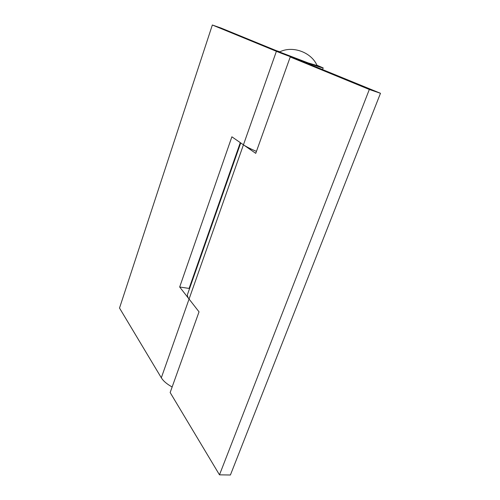 <?xml version="1.0" encoding="UTF-8"?>
<svg xmlns="http://www.w3.org/2000/svg" width="500" height="500" viewBox="0 0 500 500"><rect width="100%" height="100%" fill="white"/><g stroke="black" fill="none" stroke-linecap="round" stroke-linejoin="round"><path stroke-width="0.75" d="M380.481 93.287L300.275 60.462L290.225 56.988L369.325 89.481L380.481 93.287L230.406 475L219.481 474.837L170.156 392.537L199.031 311.844L189.069 299.056C187.606 297.144 187.119 295.5 187.606 294.125L240.719 142.931M290.225 56.988L255.744 153.35L243.438 144.812C246.238 146.731 250.575 148.919 256.45 151.381M369.325 89.481L219.481 474.837M240.287 142.637L189.1 288.425L179.681 287.006L231.875 136.806L243.438 144.812L189.069 299.056L179.681 287.006M189.1 288.425L189.45 288.863M172.15 386.981C166.962 384.144 163.35 381.081 161.319 377.788L119.519 308.044L212.344 25L221.069 28.05L279.587 51.994M316.881 65.2L323.188 67.925C324.425 69.019 287.044 55.756 276.394 51.306L212.344 25M279.738 51.925L276.55 50.725L279.95 51.831M317.062 65.569L308.219 62.938L279.569 52.006M276.394 51.306L243.438 144.812M189.069 299.056L161.319 377.788M322.569 69.588L323.188 67.925M250.431 149.662L250.719 148.844M317.194 65.85C311.725 52.2 292.2 45.138 279.294 52.131"/></g></svg>
